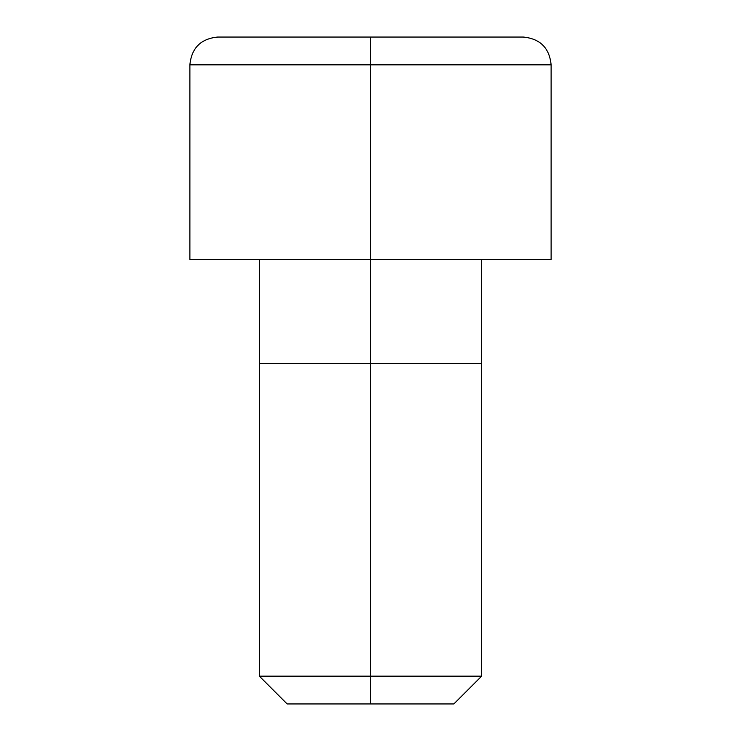 <?xml version="1.0" encoding="UTF-8"?>
<svg xmlns="http://www.w3.org/2000/svg" width="741" height="741" viewBox="0 0 741 741"><rect width="100%" height="100%" fill="white"/><g stroke="black" fill="none" stroke-linecap="round" stroke-linejoin="round"><path stroke-width="1.11" d="M370.5 676.163L370.5 703.95L453.863 703.95L370.5 703.95L370.5 676.163L481.65 676.163L370.5 676.163L370.5 363.553L370.5 676.163L259.35 676.163L370.5 676.163M481.65 259.35L481.65 363.553L370.5 363.553L481.65 363.553L481.65 676.163L453.863 703.95M370.5 64.838L370.5 259.35L551.119 259.35L370.5 259.35L370.5 363.553L370.5 64.838L551.119 64.838L370.5 64.838L370.5 37.05L523.331 37.05L370.5 37.05L370.5 64.838L189.881 64.838L370.5 64.838M259.35 259.35L259.35 363.553L370.5 363.553L259.35 363.553L259.35 676.163L287.137 703.95L370.5 703.95L287.137 703.95M189.881 259.35L370.5 259.35L189.881 259.35L189.881 64.838C191.558 47.989 200.82 38.727 217.669 37.05L523.331 37.05C540.18 38.727 549.442 47.989 551.119 64.838L551.119 259.35"/></g></svg>
